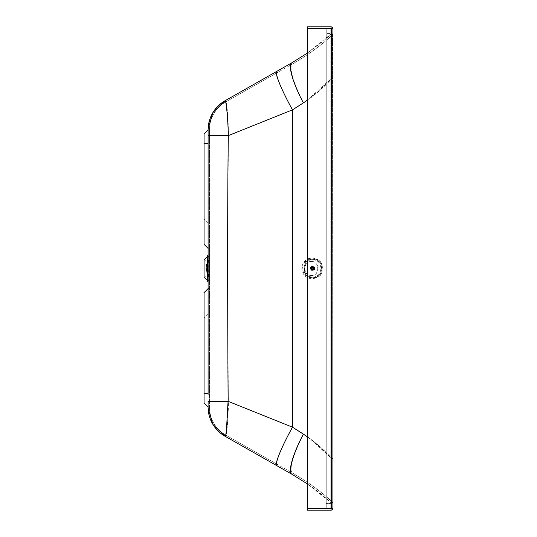 <?xml version="1.0" encoding="UTF-8"?>
<svg xmlns="http://www.w3.org/2000/svg" width="537" height="537" viewBox="0 0 537 537"><rect width="100%" height="100%" fill="white"/><g stroke="black" fill="none" stroke-linecap="round" stroke-linejoin="round"><path stroke-width="0.4" stroke-dasharray="2.69 2.01" d="M311.279 275.468C319.891 275.978 319.891 261.002 311.279 261.506L311.279 261.506C302.586 261.016 302.586 275.964 311.279 275.468L311.467 275.468C320.086 275.978 320.086 261.002 311.467 261.512C302.774 261.022 302.774 275.958 311.467 275.468M332.933 78.429L332.047 78.429C323.932 87.377 314.487 95.532 303.714 102.882L292.665 109.85L228.48 135.619C228.581 124.215 227.003 101.386 225.735 101.909L292.665 63.876L225.735 101.909C227.07 101.688 228.554 124.302 228.48 135.599L292.665 109.83L303.714 102.862C314.487 95.512 323.932 87.356 332.047 78.402L332.933 78.402L332.933 33.569A1.879 1.879 180 0 1 332.329 34.952A1.879 1.879 180 0 0 332.933 33.549L332.933 78.402M209.437 135.606L209.437 401.381L228.467 401.374C228.46 413.45 226.976 435.869 225.735 435.091A32.22 32.22 -0 0 1 209.437 407.08L209.437 129.914L209.437 135.606L228.48 135.599C227.856 170.826 227.675 208.128 227.943 247.497C228.285 299.606 227.252 353.353 228.467 401.374L292.665 427.15L303.714 434.118C314.487 441.468 323.932 449.623 332.047 458.571L332.047 458.598C323.932 449.644 314.487 441.495 303.714 434.138C293.33 453.369 288.288 471.164 292.665 473.117C308.037 482.038 321.26 491.677 332.329 502.048L332.933 503.451A1.879 1.879 -0 0 0 332.329 502.048L332.329 502.048C321.26 491.691 308.037 482.045 292.665 473.131L292.665 473.131C288.288 471.184 293.33 453.389 303.714 434.138L292.665 427.17C281.979 446.22 274.863 463.599 277.401 464.458L292.665 473.117C307.956 481.984 321.18 491.63 332.329 502.068M225.735 101.902C215.277 108.32 209.846 117.657 209.437 129.914A32.22 32.213 -0 0 1 225.741 101.902A32.22 32.22 180 0 0 209.437 129.914L209.464 128.531L209.437 129.927A32.22 32.22 180 0 1 225.735 101.909L225.735 101.902A33.354 0.423 -110.5 0 1 225.741 101.902L277.401 72.542C274.863 73.401 281.979 90.787 292.665 109.83L292.665 427.15C281.979 446.193 274.863 463.585 277.401 464.445L225.735 435.098L277.401 464.445M277.401 72.555C274.863 73.421 281.979 90.807 292.665 109.85L292.665 427.17L228.312 401.334C227.299 415.182 227.419 434.742 225.741 435.098L225.735 435.098A33.348 0.423 -69.6 0 0 225.741 435.098L277.401 464.458M209.437 401.381L209.437 407.073A32.22 32.22 -0 0 0 225.735 435.098A32.22 32.213 180 0 1 209.437 407.086C209.846 419.35 215.277 428.687 225.735 435.098M209.437 129.914L209.464 128.524L209.437 129.914M209.437 256.384L209.437 282.314L209.437 256.384M209.437 401.327L228.312 401.334C227.809 313.004 227.473 217.19 228.48 135.619L209.437 135.619M292 62.708C287.55 64.682 292.759 82.993 303.378 102.862C314.011 95.512 323.334 87.356 331.342 78.402L331.591 503.438L331.591 78.402M307.433 100.03L331.342 78.429L331.423 33.965L323.24 41.114L307.433 53.062L323.435 40.94L331.423 33.945L331.423 503.041A0.537 0.537 -0 0 1 331.591 503.438L326.228 503.431L326.228 33.549L326.228 503.431M225.077 100.734A33.562 33.556 -0 0 0 225.07 100.734A34.677 0.436 -110.5 0 1 225.077 100.734C226.426 100.526 228.205 123.886 228.299 135.599L292.477 109.83L303.378 102.862M208.114 128.632L208.094 143.339L208.108 128.793A33.562 33.556 -0 0 0 208.094 129.914L208.094 135.606L228.299 135.599C227.668 172.149 227.493 210.846 227.755 251.699C228.097 302.459 227.07 354.655 228.279 401.374L292.477 427.15L292.477 109.83C281.529 90.095 274.219 72.287 276.743 71.374M307.433 436.997L313.964 442.045L331.342 458.598L331.423 503.055L307.433 483.944L323.435 496.06L331.423 503.055A0.537 0.537 -0 0 1 331.591 503.451L331.591 33.549A0.537 0.537 180 0 1 331.423 33.965L331.423 33.945A0.537 0.537 180 0 0 331.591 33.549L326.228 33.549L331.591 33.569L331.591 503.458L326.228 503.458M307.433 28.219L307.433 508.808L307.433 28.192L331.054 28.219A0.537 0.537 -0 0 1 331.591 28.756L331.591 508.244A0.537 0.537 180 0 0 331.591 508.244L326.228 508.271L326.228 28.729L326.228 508.244M307.433 510.15L307.433 28.729L331.054 28.729L331.054 28.192L331.054 28.756L331.591 28.729L331.591 508.271A0.537 0.537 180 0 0 331.591 508.271L326.228 508.271M307.433 510.123L331.054 510.123L331.054 508.244L331.591 508.244A0.537 0.537 0 0 0 331.591 508.244A0.537 0.537 180 0 1 331.054 508.781L331.054 508.244L332.933 508.271A1.879 1.879 180 0 0 332.933 508.244L332.933 28.729L326.228 28.729M307.433 508.271L331.591 508.271L331.591 28.729A0.537 0.537 0 0 0 331.054 28.192L307.433 28.192L331.054 28.192A0.537 0.537 -0 0 1 331.591 28.729L331.591 508.244M307.433 508.781L331.054 508.808A0.537 0.537 180 0 0 331.591 508.277A0.537 0.537 0 0 1 331.054 508.808L331.054 28.756L307.433 28.756M208.094 405.321L208.094 407.086A33.562 33.556 180 0 0 208.114 408.321A33.562 33.562 -0 0 1 208.094 407.086L204.067 403.052L204.067 292.658L204.067 318.173L204.067 292.672L208.094 288.631L208.094 401.381L228.279 401.374C228.097 413.893 226.319 437.044 225.07 436.259L292 474.285C307.278 483.146 320.421 492.731 331.423 503.041A0.537 0.537 -0 0 1 331.591 503.438L331.591 503.458M276.736 465.626L276.743 465.626C274.219 464.713 281.516 446.905 292.477 427.15L303.378 434.118C292.732 454.047 287.557 472.318 292 474.285L292 474.292M331.054 510.15L331.054 510.123A1.879 1.879 180 0 0 332.933 508.264A1.879 1.879 0 0 0 332.933 508.244M307.433 26.85L307.433 28.729L331.054 28.729L331.054 26.85M208.094 256.384L208.094 282.314L208.094 256.384M204.067 259.666L204.067 277.334M204.067 274.629L204.067 261.519L204.067 274.629M208.094 135.606L208.094 248.369L208.094 222.862L208.094 248.356L204.067 244.328L204.067 143.339L208.094 143.339L208.094 248.356M208.094 254.692L208.094 282.314M208.114 408.321L208.094 407.086C208.524 419.847 214.182 429.573 225.07 436.259L225.07 436.266M332.047 458.598L332.329 34.939L332.047 458.571L332.933 458.571M332.329 34.952C321.26 45.323 308.037 54.969 292.665 63.883C308.037 54.955 321.26 45.309 332.329 34.939L332.329 34.952C321.18 45.37 307.956 55.016 292.665 63.876C288.288 65.836 293.33 83.631 303.714 102.882C293.33 83.611 288.288 65.823 292.665 63.876L277.401 72.542M303.378 434.118C314.011 441.468 323.334 449.623 331.342 458.571L331.591 458.571M208.094 222.862L204.067 218.834L204.067 244.328M203.798 244.073L208.363 248.638L203.798 244.06M208.094 288.631L208.094 393.655L204.067 393.655M331.591 28.756L326.228 28.756M206.201 264.298L207.967 263.868A86.45 86.45 0 0 0 207.557 258.921L207.557 277.971L207.557 258.908L208.383 259.009A87.256 87.256 0 0 1 208.383 277.864L208.114 258.774L208.114 278.106L207.691 278.106L207.691 258.774L207.557 277.971C207.557 278.341 207.557 278.341 207.557 277.971A86.45 86.45 0 0 0 207.967 273.004L207.967 263.868L207.967 273.004L207.98 264.144L207.98 272.736L207.235 272.736L207.235 264.144L207.235 272.736L206.886 272.736L206.886 264.144L206.886 272.736L206.47 272.736L206.47 264.144L206.201 272.581M206.201 268.44L206.201 264.519L206.201 268.44M207.994 268.44L207.994 264.519L207.994 268.44M208.027 268.44L208.027 265.218L208.047 268.708L206.201 268.708L206.201 265.795L206.201 271.084L206.201 268.708L208.047 268.708L208.047 270.715A86.444 86.444 -88.4 0 1 208.041 270.99L208.041 270.99A86.444 86.444 0 0 0 208.047 270.715L207.275 270.715L207.275 271.084L208.047 270.715L208.047 266.157A86.444 86.444 0 0 0 208.041 265.882A86.444 86.444 88.4 0 1 208.047 266.157L207.275 265.795L208.047 266.157L208.034 268.44M206.201 268.171L208.047 268.171L206.201 268.171M208.041 265.882L207.275 266.157L207.275 265.553L208.041 265.882M207.275 270.99L208.041 270.99L207.275 270.99M318.736 261.042C322.562 265.99 322.556 270.923 318.716 275.843L315.508 278.106L311.722 278.891L307.936 278.092L304.727 275.81C300.901 270.87 300.908 265.936 304.748 261.009L307.956 258.747L312.48 257.995L315.971 258.975L318.736 261.042L320.079 261.11L317.629 259.492L313.36 258.881L308.795 259.452L306.244 261.083C304.633 263.15 303.955 265.587 304.197 268.393C303.955 271.232 304.633 273.675 306.224 275.716L308.715 277.34L313.058 277.944L317.548 277.381L320.065 275.75C321.71 273.682 322.428 271.239 322.213 268.433C322.428 265.593 321.717 263.157 320.079 261.11L317.783 259.546L312.48 257.995M305.285 261.579C301.74 266.13 301.734 270.682 305.271 275.246L312.803 278.025L318.179 275.273C321.723 270.729 321.73 266.171 318.193 261.613L312.547 258.807L305.285 261.579L306.614 261.64C305.352 262.586 304.694 264.835 304.64 268.399C304.674 271.91 305.325 274.165 306.6 275.159L311.661 277.213L317.293 276.622L319.374 275.192C320.784 273.742 321.455 271.487 321.401 268.433C321.341 264.916 320.67 262.667 319.387 261.673L317.26 260.21L312.004 259.586L306.614 261.64M306.473 275.555C311.01 278.575 315.514 278.582 319.992 275.582C321.549 273.548 322.24 271.165 322.066 268.433C322.247 265.701 321.562 263.318 320.005 261.277C315.534 258.25 311.03 258.243 306.486 261.244C304.949 263.278 304.278 265.661 304.472 268.393C304.271 271.125 304.935 273.514 306.473 275.555L304.727 275.81M311.332 268.413A1.947 1.839 -90.5 0 1 313.172 266.466A1.947 1.839 -90.5 0 1 315.011 268.419A1.947 1.839 -90.5 0 1 313.172 270.359A1.947 1.839 -90.5 0 1 311.332 268.413M313.172 266.667A1.745 1.651 89.5 0 0 311.52 268.433A1.745 1.651 89.5 0 0 313.185 270.158A1.745 1.651 89.5 0 0 314.823 268.406A1.745 1.651 89.5 0 0 313.172 266.667L312.769 266.674A1.745 1.651 -90.5 0 1 314.434 268.419A1.745 1.651 -90.5 0 1 312.803 270.165A1.745 1.651 -90.5 0 1 311.138 268.433A1.745 1.651 -90.5 0 1 312.769 266.674M314.588 268.419A1.947 1.839 -90.5 0 1 312.762 270.366A1.947 1.839 -90.5 0 1 310.91 268.433A1.947 1.839 -90.5 0 1 312.729 266.473A1.947 1.839 -90.5 0 1 314.588 268.419M311.822 266.48A1.947 1.839 -90.5 0 1 313.662 268.433A1.947 1.839 -90.5 0 1 311.836 270.373A1.947 1.839 -90.5 0 1 309.983 268.446A1.947 1.839 -90.5 0 1 311.822 266.48M311.735 266.748A1.678 1.584 89.5 0 0 310.359 269.265A1.678 1.584 89.5 0 0 313.105 269.272A1.678 1.584 89.5 0 0 311.735 266.748M311.93 267.198L313.366 267.198L311.93 267.198L312.97 267.936L312.836 269.198L311.728 269.856L310.701 269.299L310.493 267.929L311.796 267.03M312.896 268.614L314.326 268.607A1.235 1.168 -90.5 0 1 312.01 268.413A1.235 1.168 -90.5 0 1 312.353 267.54L312.628 267.305A1.249 1.181 -90.5 0 1 312.655 267.298L312.648 267.312A1.235 1.168 89.5 0 0 312.353 267.54L312.333 267.54A1.249 1.181 -90.5 0 1 312.353 267.52L312.353 267.54A1.235 1.168 89.5 0 0 313.709 269.514A1.235 1.168 89.5 0 0 313.366 267.198L313.346 267.178A1.249 1.181 -90.5 0 1 313.373 267.184L313.702 267.298A1.249 1.181 -90.5 0 1 313.722 267.312L314.004 267.527A1.249 1.181 -90.5 0 1 314.017 267.54L314.219 267.835A1.249 1.181 -90.5 0 1 314.232 267.862L314.34 268.211A1.249 1.181 -90.5 0 1 314.346 268.238L314.333 268.607A1.249 1.181 -90.5 0 1 314.34 268.628L314.232 268.97A1.249 1.181 -90.5 0 1 314.219 268.997L314.017 269.292A1.249 1.181 -90.5 0 1 313.997 269.305L313.702 269.514A1.249 1.181 -90.5 0 1 313.702 269.534L313.36 269.634A1.249 1.181 -90.5 0 1 313.346 269.648L312.99 269.634A1.249 1.181 -90.5 0 1 312.977 269.648L312.648 269.534A1.249 1.181 -90.5 0 1 312.628 269.52L312.353 269.305A1.249 1.181 -90.5 0 1 312.333 269.285L312.131 268.99A1.249 1.181 -90.5 0 1 312.118 268.97L312.01 268.621A1.249 1.181 -90.5 0 1 312.01 268.594L312.01 268.232A1.249 1.181 -90.5 0 1 312.01 268.205L312.138 267.849A1.249 1.181 -90.5 0 1 312.131 267.835L310.701 267.554L312.353 267.54L310.91 267.533M312.118 267.856L310.675 267.869L312.131 267.835M312.01 268.232L310.567 268.245L312.01 268.205M312.353 269.305L310.903 269.319L312.333 269.285M312.648 269.534L311.205 269.547L312.628 269.52M313.722 269.52L312.279 269.534L313.702 269.534M313.93 269.587L312.48 269.601L313.903 269.581M312.554 269.319L313.997 269.305L312.574 269.305M312.762 269.305L314.212 269.292L312.762 269.305M314.34 268.211L312.896 268.225L314.326 268.225A1.235 1.168 -90.5 0 1 314.326 268.607M313.702 267.298L312.259 267.312L313.722 267.312A1.235 1.168 -90.5 0 1 314.004 267.54L312.574 267.554M313.346 267.178L311.903 267.191M312.353 267.54A1.235 1.168 -90.5 0 1 313.36 267.198A1.235 1.168 89.5 0 0 312.648 267.312L312.977 267.184A1.249 1.181 -90.5 0 1 313.004 267.178L313.246 267.017M313.004 267.178L311.561 267.191M312.977 267.184L311.534 267.198M312.655 267.298L311.212 267.305M312.628 267.305L311.185 267.319M312.333 267.54L310.889 267.554M312.01 268.594L310.567 268.607M312.01 268.621L310.567 268.634M312.118 268.97L310.675 268.983M312.131 268.99L310.688 269.003M312.977 269.648L311.534 269.661M313.004 269.648L311.561 269.661M313.346 269.648L311.903 269.661M313.373 269.648L311.93 269.661M314.219 268.997L312.776 269.01M314.232 268.97L312.789 268.983M314.34 268.628L312.896 268.641M314.232 267.862L312.789 267.876M314.219 267.835L312.776 267.849M314.326 268.225A1.235 1.168 -90.5 0 0 314.004 267.54L312.561 267.54M313.36 267.198A1.235 1.168 -90.5 0 1 313.709 267.319M331.054 28.729L331.054 508.244L307.433 508.244L331.054 508.244L331.054 28.729M331.423 503.055L331.591 503.451A0.537 0.537 -0 0 0 331.423 503.055L331.423 503.041M331.591 458.598L331.591 78.429M307.433 508.808L331.054 508.808L307.433 508.808M207.255 280.368L207.255 256.639M208.181 278.059L208.181 257.612L208.181 278.059M318.716 275.843L320.079 275.743C323.375 270.4 321.589 270.883 322.213 268.433L322.213 268.433C322.697 266.802 321.992 264.365 320.092 261.116L320.005 261.277M304.748 261.009L306.486 261.244M305.271 275.246L306.6 275.159M318.179 275.273L319.374 275.192M318.193 261.613L319.387 261.673M319.992 275.582L317.817 277.287L312.742 278.837M313.118 267.017L311.675 267.03M311.386 267.077L312.829 267.064M312.715 267.104L311.265 267.117M311.01 267.258L313.903 267.251M312.353 267.319L310.91 267.332M312.078 267.648L310.628 267.654M310.493 267.929L311.943 267.916M311.903 268.044L310.46 268.057M310.413 268.359L311.863 268.346M311.863 268.48L310.413 268.493M310.46 268.795L311.903 268.782M311.943 268.903L310.493 268.916M310.628 269.191L312.078 269.178M312.145 269.285L310.701 269.299M310.903 269.52L312.353 269.507M312.453 269.581L311.004 269.594L312.427 269.587M311.265 269.735L312.709 269.722M312.829 269.762L311.379 269.775M311.668 269.822L313.118 269.809M313.239 269.809L311.789 269.822M312.078 269.775L313.527 269.762M313.642 269.722L312.198 269.735M314.004 269.507L312.554 269.52M314.279 269.185L312.836 269.198M312.97 268.923L314.413 268.909M314.454 268.789L313.004 268.802M313.051 268.493L314.501 268.48M314.501 268.352L313.051 268.366M313.004 268.064L314.454 268.05M314.413 267.923L312.97 267.936M312.836 267.661L314.286 267.648M314.212 267.547L312.762 267.554M312.561 267.339L314.004 267.325M312.198 267.124L313.648 267.111M313.527 267.07L312.084 267.084M313.178 268.413L312.01 268.413M307.433 53.056L331.591 33.549M204.067 275.481L208.181 279.394L209.437 282.314M204.067 261.519L208.181 257.612L209.437 254.692M208.094 407.294L208.108 408.167M208.094 314.145L204.067 318.173M208.108 272.87L208.108 264.009L208.108 272.87M206.201 265.218L208.215 264.875L206.201 264.519M206.201 271.662L208.215 271.997L206.201 272.36M208.215 268.44L208.215 264.875L208.215 268.44M206.201 271.084L207.275 271.084M206.201 265.795L207.275 265.795M207.275 271.326L208.041 271.326A86.45 86.45 0 0 0 208.041 265.553L207.275 265.553M312.803 278.025L317.293 276.622M312.547 258.807L317.26 260.21M313.185 270.158L312.803 270.165M312.729 266.473L311.802 266.48M312.762 270.366L311.836 270.373M313.178 266.983L311.735 266.996M312.789 267.05L311.339 267.064M312.433 267.238L310.983 267.251M312.782 269.775L311.339 269.789M313.178 269.843L311.728 269.856M313.574 269.782L312.125 269.789M313.93 267.245L312.48 267.258M313.574 267.05L312.125 267.064"/><path stroke-width="0.81" d="M307.433 100.03L303.378 102.882C292.685 82.819 287.57 64.735 292 62.715L307.433 53.056L292 62.715L276.743 71.387L292 62.708L307.433 53.056M276.736 71.381L225.07 100.741C214.182 107.427 208.524 117.153 208.094 129.92L208.094 129.706M207.255 280.368L204.067 277.334L204.067 259.666L207.255 256.639L207.255 280.368L208.094 282.314L208.094 288.644L204.067 292.672L204.067 403.059L208.094 407.086L208.094 401.327L228.124 401.334L292.477 427.177C281.529 446.905 274.212 464.72 276.743 465.626L225.07 436.266A34.677 0.436 -69.5 0 0 225.077 436.266C226.789 435.869 226.909 415.698 228.124 401.334C227.628 313.004 227.285 217.19 228.299 135.619C228.232 123.799 226.352 100.218 225.07 100.741L276.743 71.374C274.219 72.294 281.536 90.142 292.477 109.85L228.299 135.619L208.094 135.619L208.094 129.92A33.562 33.562 -179.8 0 1 225.07 100.734A33.562 33.556 -0 0 0 208.108 128.793L212.934 112.548L225.07 100.734L292 62.708M208.114 408.321L212.961 424.498L225.07 436.266A33.562 33.556 180 0 1 208.114 408.321A33.562 33.562 -0 0 0 225.07 436.266L292 474.292L307.433 483.944L292 474.292C287.55 472.318 292.759 454.007 303.378 434.138L307.433 436.997M303.378 102.882L292.477 109.85L292.477 427.177L303.378 434.138M276.743 465.626L291.732 474.144M307.433 510.15L331.054 510.15L307.433 510.15L307.433 28.756L332.933 28.729A1.879 1.879 0 0 0 331.054 26.85A1.879 1.879 -0 0 1 332.933 28.729L332.933 508.271L331.054 508.271L331.054 510.15A1.879 1.879 180 0 0 332.933 508.271M307.433 28.756L307.433 26.85L331.054 26.877A1.879 1.879 -0 0 1 332.933 28.756M204.067 403.059L208.094 407.086L208.128 408.644L208.094 407.08L208.121 408.496M307.433 26.877L331.054 26.877L331.054 508.271L307.433 508.271M208.094 248.369L208.094 143.352L204.067 143.345L204.067 133.948L204.067 244.342L208.094 248.369L208.094 254.692L207.255 256.639M208.094 394.44L208.094 131.773M332.047 458.598L332.933 458.598M204.067 133.941L208.094 129.914M204.067 244.342L204.067 218.834M204.067 393.668L208.094 393.668L208.094 288.644M203.798 292.927L208.363 288.362L203.798 292.94M331.054 510.15A1.879 1.879 0 0 0 332.933 508.291M307.433 26.85L331.054 26.85M332.329 34.939L332.933 33.549M208.121 128.457L208.094 129.699M332.329 502.068L332.933 503.451"/></g></svg>
